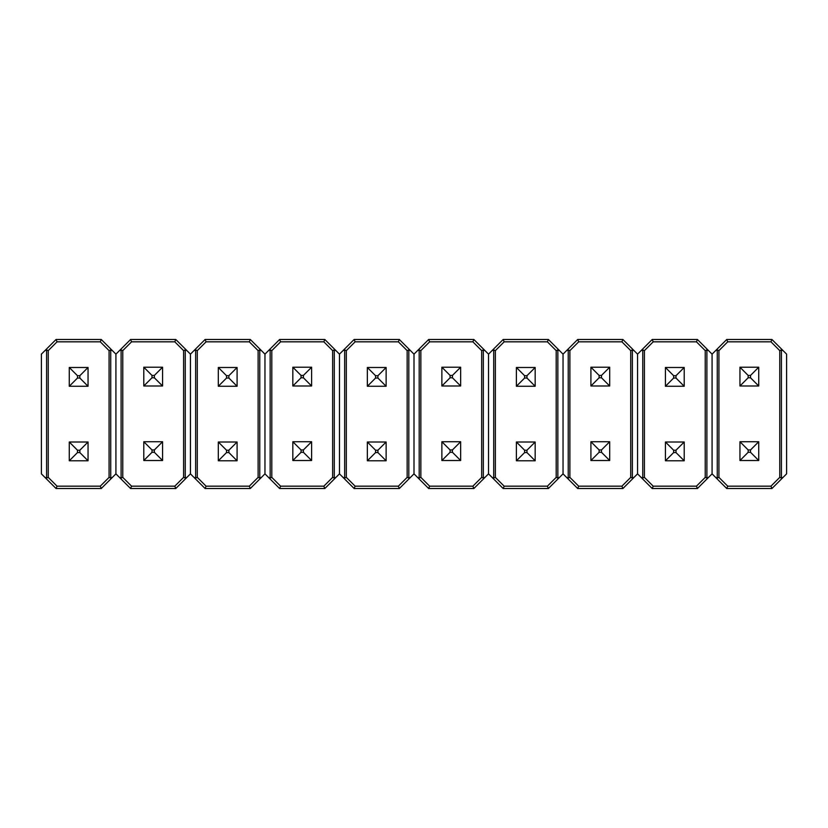 <?xml version="1.0" encoding="UTF-8"?>
<svg xmlns="http://www.w3.org/2000/svg" width="828" height="828" viewBox="0 0 828 828"><rect width="100%" height="100%" fill="white"/><g stroke="black" fill="none" stroke-linecap="round" stroke-linejoin="round"><path stroke-width="1.24" d="M115.92 473.854L115.92 354.146L101.254 339.48L56.066 339.48L41.4 354.146L41.4 473.854L56.066 488.52L101.254 488.52L115.92 473.854L115.92 354.146L112.401 350.627L110.735 349.944L110.735 478.056L112.401 477.373L115.92 473.854L130.586 488.52L175.774 488.52L190.44 473.854L190.44 354.146L175.774 339.48L130.586 339.48L115.92 354.146L115.92 473.854L119.439 477.373L121.105 478.056L121.105 349.944L119.439 350.627L115.92 354.146L115.92 473.854M109.079 350.627L100.281 341.829L57.039 341.829L48.241 350.627L48.241 477.373L57.039 486.171L100.281 486.171L109.079 477.373L109.079 350.627L109.079 477.373L100.281 486.171L57.039 486.171L56.066 488.52L101.254 488.52L100.281 486.171L101.254 488.52L112.401 477.373L110.735 478.056L109.079 477.373L110.735 478.056L110.735 349.944L109.079 350.627L110.735 349.944L112.401 350.627L101.254 339.48L100.281 341.829L109.079 350.627M41.4 473.854L44.919 477.373L46.585 478.056L46.585 349.944L44.919 350.627L41.4 354.146L41.4 473.854M44.919 477.373L56.066 488.52L57.039 486.171L48.241 477.373L46.585 478.056L44.919 477.373M46.585 349.944L46.585 478.056L48.241 477.373L48.241 350.627L46.585 349.944L48.241 350.627L57.039 341.829L56.066 339.48L44.919 350.627L46.585 349.944M57.039 341.829L100.281 341.829L101.254 339.48L56.066 339.48L57.039 341.829M88.047 460.782L88.047 442.007L69.273 442.007L69.273 460.782L88.047 460.782L88.047 442.007L69.273 442.007L77.49 450.225L77.49 452.564L79.83 452.564L79.83 450.225L77.49 450.225L79.83 450.225L88.047 442.007L79.83 450.225L79.83 452.564L88.047 460.782L79.83 452.564L77.49 452.564L77.49 450.225L69.273 442.007L69.273 460.782L77.49 452.564L69.273 460.782L88.047 460.782M88.047 386.262L88.047 367.487L69.273 367.487L69.273 386.262L88.047 386.262L88.047 367.487L69.273 367.487L77.49 375.705L77.49 378.044L79.83 378.044L79.83 375.705L77.49 375.705L79.83 375.705L88.047 367.487L79.83 375.705L79.83 378.044L88.047 386.262L79.83 378.044L77.49 378.044L77.49 375.705L69.273 367.487L69.273 386.262L77.49 378.044L69.273 386.262L88.047 386.262M122.761 477.373L131.559 486.171L174.801 486.171L183.599 477.373L183.599 350.627L174.801 341.829L131.559 341.829L122.761 350.627L122.761 477.373L122.761 350.627L131.559 341.829L174.801 341.829L175.774 339.48L130.586 339.48L131.559 341.829L130.586 339.48L119.439 350.627L121.105 349.944L122.761 350.627L121.105 349.944L121.105 478.056L122.761 477.373L121.105 478.056L119.439 477.373L130.586 488.52L131.559 486.171L122.761 477.373M190.44 354.146L186.921 350.627L185.255 349.944L185.255 478.056L186.921 477.373L190.44 473.854L190.44 354.146L190.44 473.854L205.106 488.52L250.294 488.52L264.96 473.854L264.96 354.146L250.294 339.48L205.106 339.48L190.44 354.146L190.44 473.854L193.959 477.373L195.625 478.056L195.625 349.944L193.959 350.627L190.44 354.146M186.921 350.627L175.774 339.48L174.801 341.829L183.599 350.627L185.255 349.944L186.921 350.627M185.255 478.056L185.255 349.944L183.599 350.627L183.599 477.373L185.255 478.056L183.599 477.373L174.801 486.171L175.774 488.52L186.921 477.373L185.255 478.056M174.801 486.171L131.559 486.171L130.586 488.52L175.774 488.52L174.801 486.171M143.793 367.218L143.793 385.993L162.567 385.993L162.567 367.218L143.793 367.218L143.793 385.993L162.567 385.993L154.35 377.775L154.35 375.436L152.01 375.436L152.01 377.775L154.35 377.775L152.01 377.775L143.793 385.993L152.01 377.775L152.01 375.436L143.793 367.218L152.01 375.436L154.35 375.436L154.35 377.775L162.567 385.993L162.567 367.218L154.35 375.436L162.567 367.218L143.793 367.218M143.793 441.738L143.793 460.513L162.567 460.513L162.567 441.738L143.793 441.738L143.793 460.513L162.567 460.513L154.35 452.295L154.35 449.956L152.01 449.956L152.01 452.295L154.35 452.295L152.01 452.295L143.793 460.513L152.01 452.295L152.01 449.956L143.793 441.738L152.01 449.956L154.35 449.956L154.35 452.295L162.567 460.513L162.567 441.738L154.35 449.956L162.567 441.738L143.793 441.738M258.119 350.627L249.321 341.829L206.079 341.829L197.281 350.627L197.281 477.373L206.079 486.171L249.321 486.171L258.119 477.373L258.119 350.627L258.119 477.373L249.321 486.171L206.079 486.171L205.106 488.52L250.294 488.52L249.321 486.171L250.294 488.52L264.96 473.854L264.96 354.146L261.441 350.627L259.775 349.944L259.775 478.056L261.441 477.373L259.775 478.056L258.119 477.373L259.775 478.056L259.775 349.944L258.119 350.627L259.775 349.944L261.441 350.627L250.294 339.48L249.321 341.829L258.119 350.627M193.959 477.373L205.106 488.52L206.079 486.171L197.281 477.373L195.625 478.056L193.959 477.373M195.625 349.944L195.625 478.056L197.281 477.373L197.281 350.627L195.625 349.944L197.281 350.627L206.079 341.829L205.106 339.48L193.959 350.627L195.625 349.944M206.079 341.829L249.321 341.829L250.294 339.48L205.106 339.48L206.079 341.829M237.087 460.782L237.087 442.007L218.313 442.007L218.313 460.782L237.087 460.782L237.087 442.007L218.313 442.007L226.53 450.225L226.53 452.564L228.87 452.564L228.87 450.225L226.53 450.225L228.87 450.225L237.087 442.007L228.87 450.225L228.87 452.564L237.087 460.782L228.87 452.564L226.53 452.564L226.53 450.225L218.313 442.007L218.313 460.782L226.53 452.564L218.313 460.782L237.087 460.782M237.087 386.262L237.087 367.487L218.313 367.487L218.313 386.262L237.087 386.262L237.087 367.487L218.313 367.487L226.53 375.705L226.53 378.044L228.87 378.044L228.87 375.705L226.53 375.705L228.87 375.705L237.087 367.487L228.87 375.705L228.87 378.044L237.087 386.262L228.87 378.044L226.53 378.044L226.53 375.705L218.313 367.487L218.313 386.262L226.53 378.044L218.313 386.262L237.087 386.262M264.96 354.146L264.96 473.854L279.626 488.52L324.814 488.52L339.48 473.854L339.48 354.146L324.814 339.48L279.626 339.48L264.96 354.146L264.96 473.854L268.479 477.373L270.145 478.056L270.145 349.944L268.479 350.627L264.96 354.146M271.801 477.373L280.599 486.171L323.841 486.171L332.639 477.373L332.639 350.627L323.841 341.829L280.599 341.829L271.801 350.627L271.801 477.373L271.801 350.627L280.599 341.829L323.841 341.829L324.814 339.48L279.626 339.48L280.599 341.829L279.626 339.48L268.479 350.627L270.145 349.944L271.801 350.627L270.145 349.944L270.145 478.056L271.801 477.373L270.145 478.056L268.479 477.373L279.626 488.52L280.599 486.171L271.801 477.373M339.48 354.146L335.961 350.627L334.295 349.944L334.295 478.056L335.961 477.373L339.48 473.854L339.48 354.146L339.48 473.854L354.146 488.52L399.334 488.52L414 473.854L414 354.146L399.334 339.48L354.146 339.48L339.48 354.146L339.48 473.854L342.999 477.373L344.665 478.056L344.665 349.944L342.999 350.627L339.48 354.146M335.961 350.627L324.814 339.48L323.841 341.829L332.639 350.627L334.295 349.944L335.961 350.627M334.295 478.056L334.295 349.944L332.639 350.627L332.639 477.373L334.295 478.056L332.639 477.373L323.841 486.171L324.814 488.52L335.961 477.373L334.295 478.056M323.841 486.171L280.599 486.171L279.626 488.52L324.814 488.52L323.841 486.171M292.833 367.218L292.833 385.993L311.607 385.993L311.607 367.218L292.833 367.218L292.833 385.993L311.607 385.993L303.39 377.775L303.39 375.436L301.05 375.436L301.05 377.775L303.39 377.775L301.05 377.775L292.833 385.993L301.05 377.775L301.05 375.436L292.833 367.218L301.05 375.436L303.39 375.436L303.39 377.775L311.607 385.993L311.607 367.218L303.39 375.436L311.607 367.218L292.833 367.218M292.833 441.738L292.833 460.513L311.607 460.513L311.607 441.738L292.833 441.738L292.833 460.513L311.607 460.513L303.39 452.295L303.39 449.956L301.05 449.956L301.05 452.295L303.39 452.295L301.05 452.295L292.833 460.513L301.05 452.295L301.05 449.956L292.833 441.738L301.05 449.956L303.39 449.956L303.39 452.295L311.607 460.513L311.607 441.738L303.39 449.956L311.607 441.738L292.833 441.738M407.159 350.627L398.361 341.829L355.119 341.829L346.321 350.627L346.321 477.373L355.119 486.171L398.361 486.171L407.159 477.373L407.159 350.627L407.159 477.373L398.361 486.171L355.119 486.171L354.146 488.52L399.334 488.52L398.361 486.171L399.334 488.52L414 473.854L414 354.146L410.481 350.627L408.815 349.944L408.815 478.056L410.481 477.373L408.815 478.056L407.159 477.373L408.815 478.056L408.815 349.944L407.159 350.627L408.815 349.944L410.481 350.627L399.334 339.48L398.361 341.829L407.159 350.627M342.999 477.373L354.146 488.52L355.119 486.171L346.321 477.373L344.665 478.056L342.999 477.373M344.665 349.944L344.665 478.056L346.321 477.373L346.321 350.627L344.665 349.944L346.321 350.627L355.119 341.829L354.146 339.48L342.999 350.627L344.665 349.944M355.119 341.829L398.361 341.829L399.334 339.48L354.146 339.48L355.119 341.829M386.127 460.782L386.127 442.007L367.353 442.007L367.353 460.782L386.127 460.782L386.127 442.007L367.353 442.007L375.57 450.225L375.57 452.564L377.91 452.564L377.91 450.225L375.57 450.225L377.91 450.225L386.127 442.007L377.91 450.225L377.91 452.564L386.127 460.782L377.91 452.564L375.57 452.564L375.57 450.225L367.353 442.007L367.353 460.782L375.57 452.564L367.353 460.782L386.127 460.782M386.127 386.262L386.127 367.487L367.353 367.487L367.353 386.262L386.127 386.262L386.127 367.487L367.353 367.487L375.57 375.705L375.57 378.044L377.91 378.044L377.91 375.705L375.57 375.705L377.91 375.705L386.127 367.487L377.91 375.705L377.91 378.044L386.127 386.262L377.91 378.044L375.57 378.044L375.57 375.705L367.353 367.487L367.353 386.262L375.57 378.044L367.353 386.262L386.127 386.262M414 354.146L414 473.854L428.666 488.52L473.854 488.52L488.52 473.854L488.52 354.146L473.854 339.48L428.666 339.48L414 354.146L414 473.854L417.519 477.373L419.185 478.056L419.185 349.944L417.519 350.627L414 354.146M420.841 477.373L429.639 486.171L472.881 486.171L481.679 477.373L481.679 350.627L472.881 341.829L429.639 341.829L420.841 350.627L420.841 477.373L420.841 350.627L429.639 341.829L472.881 341.829L473.854 339.48L428.666 339.48L429.639 341.829L428.666 339.48L417.519 350.627L419.185 349.944L420.841 350.627L419.185 349.944L419.185 478.056L420.841 477.373L419.185 478.056L417.519 477.373L428.666 488.52L429.639 486.171L420.841 477.373M488.52 354.146L485.001 350.627L483.335 349.944L483.335 478.056L485.001 477.373L488.52 473.854L488.52 354.146L488.52 473.854L503.186 488.52L548.374 488.52L563.04 473.854L563.04 354.146L548.374 339.48L503.186 339.48L488.52 354.146L488.52 473.854L492.039 477.373L493.705 478.056L493.705 349.944L492.039 350.627L488.52 354.146M485.001 350.627L473.854 339.48L472.881 341.829L481.679 350.627L483.335 349.944L485.001 350.627M483.335 478.056L483.335 349.944L481.679 350.627L481.679 477.373L483.335 478.056L481.679 477.373L472.881 486.171L473.854 488.52L485.001 477.373L483.335 478.056M472.881 486.171L429.639 486.171L428.666 488.52L473.854 488.52L472.881 486.171M441.873 367.218L441.873 385.993L460.647 385.993L460.647 367.218L441.873 367.218L441.873 385.993L460.647 385.993L452.43 377.775L452.43 375.436L450.09 375.436L450.09 377.775L452.43 377.775L450.09 377.775L441.873 385.993L450.09 377.775L450.09 375.436L441.873 367.218L450.09 375.436L452.43 375.436L452.43 377.775L460.647 385.993L460.647 367.218L452.43 375.436L460.647 367.218L441.873 367.218M441.873 441.738L441.873 460.513L460.647 460.513L460.647 441.738L441.873 441.738L441.873 460.513L460.647 460.513L452.43 452.295L452.43 449.956L450.09 449.956L450.09 452.295L452.43 452.295L450.09 452.295L441.873 460.513L450.09 452.295L450.09 449.956L441.873 441.738L450.09 449.956L452.43 449.956L452.43 452.295L460.647 460.513L460.647 441.738L452.43 449.956L460.647 441.738L441.873 441.738M556.199 350.627L547.401 341.829L504.159 341.829L495.361 350.627L495.361 477.373L504.159 486.171L547.401 486.171L556.199 477.373L556.199 350.627L556.199 477.373L547.401 486.171L504.159 486.171L503.186 488.52L548.374 488.52L547.401 486.171L548.374 488.52L563.04 473.854L563.04 354.146L559.521 350.627L557.855 349.944L557.855 478.056L559.521 477.373L557.855 478.056L556.199 477.373L557.855 478.056L557.855 349.944L556.199 350.627L557.855 349.944L559.521 350.627L548.374 339.48L547.401 341.829L556.199 350.627M492.039 477.373L503.186 488.52L504.159 486.171L495.361 477.373L493.705 478.056L492.039 477.373M493.705 349.944L493.705 478.056L495.361 477.373L495.361 350.627L493.705 349.944L495.361 350.627L504.159 341.829L503.186 339.48L492.039 350.627L493.705 349.944M504.159 341.829L547.401 341.829L548.374 339.48L503.186 339.48L504.159 341.829M535.167 460.782L535.167 442.007L516.393 442.007L516.393 460.782L535.167 460.782L535.167 442.007L516.393 442.007L524.61 450.225L524.61 452.564L526.95 452.564L526.95 450.225L524.61 450.225L526.95 450.225L535.167 442.007L526.95 450.225L526.95 452.564L535.167 460.782L526.95 452.564L524.61 452.564L524.61 450.225L516.393 442.007L516.393 460.782L524.61 452.564L516.393 460.782L535.167 460.782M535.167 386.262L535.167 367.487L516.393 367.487L516.393 386.262L535.167 386.262L535.167 367.487L516.393 367.487L524.61 375.705L524.61 378.044L526.95 378.044L526.95 375.705L524.61 375.705L526.95 375.705L535.167 367.487L526.95 375.705L526.95 378.044L535.167 386.262L526.95 378.044L524.61 378.044L524.61 375.705L516.393 367.487L516.393 386.262L524.61 378.044L516.393 386.262L535.167 386.262M563.04 354.146L563.04 473.854L577.706 488.52L622.894 488.52L637.56 473.854L637.56 354.146L622.894 339.48L577.706 339.48L563.04 354.146L563.04 473.854L566.559 477.373L568.225 478.056L568.225 349.944L566.559 350.627L563.04 354.146M569.881 477.373L578.679 486.171L621.921 486.171L630.719 477.373L630.719 350.627L621.921 341.829L578.679 341.829L569.881 350.627L569.881 477.373L569.881 350.627L578.679 341.829L621.921 341.829L622.894 339.48L577.706 339.48L578.679 341.829L577.706 339.48L566.559 350.627L568.225 349.944L569.881 350.627L568.225 349.944L568.225 478.056L569.881 477.373L568.225 478.056L566.559 477.373L577.706 488.52L578.679 486.171L569.881 477.373M637.56 354.146L634.041 350.627L632.375 349.944L632.375 478.056L634.041 477.373L637.56 473.854L637.56 354.146L637.56 473.854L652.226 488.52L697.414 488.52L712.08 473.854L712.08 354.146L697.414 339.48L652.226 339.48L637.56 354.146L637.56 473.854L641.079 477.373L642.745 478.056L642.745 349.944L641.079 350.627L637.56 354.146M634.041 350.627L622.894 339.48L621.921 341.829L630.719 350.627L632.375 349.944L634.041 350.627M632.375 478.056L632.375 349.944L630.719 350.627L630.719 477.373L632.375 478.056L630.719 477.373L621.921 486.171L622.894 488.52L634.041 477.373L632.375 478.056M621.921 486.171L578.679 486.171L577.706 488.52L622.894 488.52L621.921 486.171M590.913 367.218L590.913 385.993L609.687 385.993L609.687 367.218L590.913 367.218L590.913 385.993L609.687 385.993L601.47 377.775L601.47 375.436L599.13 375.436L599.13 377.775L601.47 377.775L599.13 377.775L590.913 385.993L599.13 377.775L599.13 375.436L590.913 367.218L599.13 375.436L601.47 375.436L601.47 377.775L609.687 385.993L609.687 367.218L601.47 375.436L609.687 367.218L590.913 367.218M590.913 441.738L590.913 460.513L609.687 460.513L609.687 441.738L590.913 441.738L590.913 460.513L609.687 460.513L601.47 452.295L601.47 449.956L599.13 449.956L599.13 452.295L601.47 452.295L599.13 452.295L590.913 460.513L599.13 452.295L599.13 449.956L590.913 441.738L599.13 449.956L601.47 449.956L601.47 452.295L609.687 460.513L609.687 441.738L601.47 449.956L609.687 441.738L590.913 441.738M705.239 350.627L696.441 341.829L653.199 341.829L644.401 350.627L644.401 477.373L653.199 486.171L696.441 486.171L705.239 477.373L705.239 350.627L705.239 477.373L696.441 486.171L653.199 486.171L652.226 488.52L697.414 488.52L696.441 486.171L697.414 488.52L712.08 473.854L712.08 354.146L708.561 350.627L706.895 349.944L706.895 478.056L708.561 477.373L706.895 478.056L705.239 477.373L706.895 478.056L706.895 349.944L705.239 350.627L706.895 349.944L708.561 350.627L697.414 339.48L696.441 341.829L705.239 350.627M641.079 477.373L652.226 488.52L653.199 486.171L644.401 477.373L642.745 478.056L641.079 477.373M642.745 349.944L642.745 478.056L644.401 477.373L644.401 350.627L642.745 349.944L644.401 350.627L653.199 341.829L652.226 339.48L641.079 350.627L642.745 349.944M653.199 341.829L696.441 341.829L697.414 339.48L652.226 339.48L653.199 341.829M684.207 460.782L684.207 442.007L665.433 442.007L665.433 460.782L684.207 460.782L684.207 442.007L665.433 442.007L673.65 450.225L673.65 452.564L675.99 452.564L675.99 450.225L673.65 450.225L675.99 450.225L684.207 442.007L675.99 450.225L675.99 452.564L684.207 460.782L675.99 452.564L673.65 452.564L673.65 450.225L665.433 442.007L665.433 460.782L673.65 452.564L665.433 460.782L684.207 460.782M684.207 386.262L684.207 367.487L665.433 367.487L665.433 386.262L684.207 386.262L684.207 367.487L665.433 367.487L673.65 375.705L673.65 378.044L675.99 378.044L675.99 375.705L673.65 375.705L675.99 375.705L684.207 367.487L675.99 375.705L675.99 378.044L684.207 386.262L675.99 378.044L673.65 378.044L673.65 375.705L665.433 367.487L665.433 386.262L673.65 378.044L665.433 386.262L684.207 386.262M712.08 354.146L712.08 473.854L726.746 488.52L771.934 488.52L786.6 473.854L786.6 354.146L771.934 339.48L726.746 339.48L712.08 354.146L712.08 473.854L715.599 477.373L717.265 478.056L717.265 349.944L715.599 350.627L712.08 354.146M718.921 477.373L727.719 486.171L770.961 486.171L779.759 477.373L779.759 350.627L770.961 341.829L727.719 341.829L718.921 350.627L718.921 477.373L718.921 350.627L727.719 341.829L770.961 341.829L771.934 339.48L726.746 339.48L727.719 341.829L726.746 339.48L715.599 350.627L717.265 349.944L718.921 350.627L717.265 349.944L717.265 478.056L718.921 477.373L717.265 478.056L715.599 477.373L726.746 488.52L727.719 486.171L718.921 477.373M786.6 354.146L783.081 350.627L781.415 349.944L781.415 478.056L783.081 477.373L786.6 473.854L786.6 354.146M783.081 350.627L771.934 339.48L770.961 341.829L779.759 350.627L781.415 349.944L783.081 350.627M781.415 478.056L781.415 349.944L779.759 350.627L779.759 477.373L781.415 478.056L779.759 477.373L770.961 486.171L771.934 488.52L783.081 477.373L781.415 478.056M770.961 486.171L727.719 486.171L726.746 488.52L771.934 488.52L770.961 486.171M739.953 367.218L739.953 385.993L758.727 385.993L758.727 367.218L739.953 367.218L739.953 385.993L758.727 385.993L750.51 377.775L750.51 375.436L748.17 375.436L748.17 377.775L750.51 377.775L748.17 377.775L739.953 385.993L748.17 377.775L748.17 375.436L739.953 367.218L748.17 375.436L750.51 375.436L750.51 377.775L758.727 385.993L758.727 367.218L750.51 375.436L758.727 367.218L739.953 367.218M739.953 441.738L739.953 460.513L758.727 460.513L758.727 441.738L739.953 441.738L739.953 460.513L758.727 460.513L750.51 452.295L750.51 449.956L748.17 449.956L748.17 452.295L750.51 452.295L748.17 452.295L739.953 460.513L748.17 452.295L748.17 449.956L739.953 441.738L748.17 449.956L750.51 449.956L750.51 452.295L758.727 460.513L758.727 441.738L750.51 449.956L758.727 441.738L739.953 441.738"/></g></svg>
